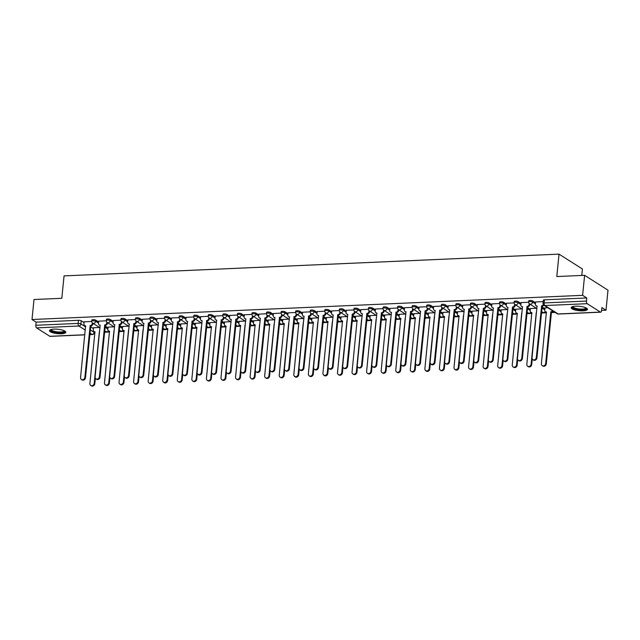 <?xml version="1.0" encoding="UTF-8"?>
<svg xmlns="http://www.w3.org/2000/svg" width="640" height="640" viewBox="0 0 640 640"><rect width="100%" height="100%" fill="white"/><g stroke="black" fill="none" stroke-linecap="round" stroke-linejoin="round"><path stroke-width="0.96" d="M98.616 321.96L95.8 320.168A2.096 0.568 -174.3 0 0 92.992 319.656A2.096 0.568 -174.3 0 0 91.84 320.04L91.728 321.152A2.096 0.568 5.7 0 1 92.88 320.76A2.096 0.568 5.7 0 1 95.688 321.272L98.504 323.064M113.176 321.32L110.36 319.528A2.096 0.568 -174.3 0 0 107.56 319.016A2.096 0.568 -174.3 0 0 106.408 319.4L106.296 320.512A2.096 0.568 5.7 0 1 107.448 320.12A2.096 0.568 5.7 0 1 110.248 320.632L113.064 322.424M127.744 320.68L124.92 318.888A2.096 0.568 -174.3 0 0 122.12 318.376A2.096 0.568 -174.3 0 0 120.968 318.76L120.856 319.872A2.096 0.568 5.7 0 1 122.008 319.48A2.096 0.568 5.7 0 1 124.816 319.992L127.632 321.784M142.304 320.04L139.488 318.248A2.096 0.568 -174.3 0 0 136.688 317.736A2.096 0.568 -174.3 0 0 135.536 318.12L135.424 319.232A2.096 0.568 5.7 0 1 136.576 318.84A2.096 0.568 5.7 0 1 139.376 319.352L142.192 321.144M156.864 319.4L154.048 317.608A2.096 0.568 -174.3 0 0 151.248 317.096A2.096 0.568 -174.3 0 0 150.096 317.48L149.984 318.592A2.096 0.568 5.7 0 1 151.136 318.2A2.096 0.568 5.7 0 1 153.944 318.712L156.76 320.504M171.432 318.76L168.616 316.968A2.096 0.568 -174.3 0 0 165.808 316.456A2.096 0.568 -174.3 0 0 164.656 316.84L164.552 317.952A2.096 0.568 5.7 0 1 165.704 317.56A2.096 0.568 5.7 0 1 168.504 318.072L171.32 319.864M185.992 318.12L183.176 316.328A2.096 0.568 -174.3 0 0 180.376 315.816A2.096 0.568 -174.3 0 0 179.224 316.2L179.112 317.312A2.096 0.568 5.7 0 1 180.264 316.92A2.096 0.568 5.7 0 1 183.064 317.432L185.888 319.224M200.56 317.48L197.744 315.688A2.096 0.568 -174.3 0 0 194.936 315.176A2.096 0.568 -174.3 0 0 193.784 315.56L193.68 316.672A2.096 0.568 5.7 0 1 194.832 316.28A2.096 0.568 5.7 0 1 197.632 316.792L200.448 318.584M215.12 316.84L212.304 315.048A2.096 0.568 -174.3 0 0 209.504 314.536A2.096 0.568 -174.3 0 0 208.352 314.92L208.24 316.032A2.096 0.568 5.7 0 1 209.392 315.64A2.096 0.568 5.7 0 1 212.192 316.152L215.008 317.944M229.688 316.2L226.872 314.408A2.096 0.568 -174.3 0 0 224.064 313.896A2.096 0.568 -174.3 0 0 222.912 314.28L222.8 315.392A2.096 0.568 5.7 0 1 223.952 315A2.096 0.568 5.7 0 1 226.76 315.512L229.576 317.304M244.248 315.56L241.432 313.768A2.096 0.568 -174.3 0 0 238.632 313.256A2.096 0.568 -174.3 0 0 237.48 313.64L237.368 314.752A2.096 0.568 5.7 0 1 238.52 314.36A2.096 0.568 5.7 0 1 241.32 314.872L244.136 316.664M258.816 314.92L255.992 313.128A2.096 0.568 -174.3 0 0 253.192 312.616A2.096 0.568 -174.3 0 0 252.04 313L251.928 314.112A2.096 0.568 5.7 0 1 253.08 313.72A2.096 0.568 5.7 0 1 255.888 314.232L258.704 316.024M273.376 314.28L270.56 312.488A2.096 0.568 -174.3 0 0 267.76 311.976A2.096 0.568 -174.3 0 0 266.608 312.36L266.496 313.472A2.096 0.568 5.7 0 1 267.648 313.08A2.096 0.568 5.7 0 1 270.448 313.592L273.264 315.384M287.936 313.64L285.12 311.848A2.096 0.568 -174.3 0 0 282.32 311.336A2.096 0.568 -174.3 0 0 281.168 311.72L281.056 312.832A2.096 0.568 5.7 0 1 282.208 312.44A2.096 0.568 5.7 0 1 285.016 312.952L287.832 314.744M302.504 313L299.688 311.208A2.096 0.568 -174.3 0 0 296.88 310.696A2.096 0.568 -174.3 0 0 295.728 311.08L295.624 312.192A2.096 0.568 5.7 0 1 296.776 311.8A2.096 0.568 5.7 0 1 299.576 312.312L302.392 314.104M317.064 312.36L314.248 310.568A2.096 0.568 -174.3 0 0 311.448 310.056A2.096 0.568 -174.3 0 0 310.296 310.44L310.184 311.552A2.096 0.568 5.7 0 1 311.336 311.16A2.096 0.568 5.7 0 1 314.136 311.672L316.96 313.464M331.632 311.72L328.816 309.928A2.096 0.568 -174.3 0 0 326.008 309.416A2.096 0.568 -174.3 0 0 324.856 309.8L324.752 310.912A2.096 0.568 5.7 0 1 325.904 310.52A2.096 0.568 5.7 0 1 328.704 311.032L331.52 312.824M346.192 311.08L343.376 309.288A2.096 0.568 -174.3 0 0 340.576 308.776A2.096 0.568 -174.3 0 0 339.424 309.16L339.312 310.272A2.096 0.568 5.7 0 1 340.464 309.88A2.096 0.568 5.7 0 1 343.264 310.392L346.08 312.184M360.76 310.44L357.944 308.648A2.096 0.568 -174.3 0 0 355.136 308.136A2.096 0.568 -174.3 0 0 353.984 308.52L353.872 309.632A2.096 0.568 5.7 0 1 355.024 309.24A2.096 0.568 5.7 0 1 357.832 309.752L360.648 311.544M375.32 309.8L372.504 308.008A2.096 0.568 -174.3 0 0 369.704 307.496A2.096 0.568 -174.3 0 0 368.552 307.88L368.44 308.992A2.096 0.568 5.7 0 1 369.592 308.6A2.096 0.568 5.7 0 1 372.392 309.112L375.208 310.904M389.888 309.16L387.064 307.368A2.096 0.568 -174.3 0 0 384.264 306.856A2.096 0.568 -174.3 0 0 383.112 307.24L383 308.352A2.096 0.568 5.7 0 1 384.152 307.96A2.096 0.568 5.7 0 1 386.96 308.472L389.776 310.264M404.448 308.52L401.632 306.728A2.096 0.568 -174.3 0 0 398.832 306.216A2.096 0.568 -174.3 0 0 397.68 306.6L397.568 307.712A2.096 0.568 5.7 0 1 398.72 307.32A2.096 0.568 5.7 0 1 401.52 307.832L404.336 309.624M419.016 307.88L416.192 306.088A2.096 0.568 -174.3 0 0 413.392 305.576A2.096 0.568 -174.3 0 0 412.24 305.96L412.128 307.064A2.096 0.568 5.7 0 1 413.28 306.68A2.096 0.568 5.7 0 1 416.088 307.192L418.904 308.984M433.576 307.24L430.76 305.448A2.096 0.568 -174.3 0 0 427.952 304.936A2.096 0.568 -174.3 0 0 426.8 305.32L426.696 306.424A2.096 0.568 5.7 0 1 427.848 306.04A2.096 0.568 5.7 0 1 430.648 306.552L433.464 308.344M448.136 306.6L445.32 304.808A2.096 0.568 -174.3 0 0 442.52 304.296A2.096 0.568 -174.3 0 0 441.368 304.68L441.256 305.784A2.096 0.568 5.7 0 1 442.408 305.4A2.096 0.568 5.7 0 1 445.208 305.912L448.032 307.704M462.704 305.96L459.888 304.168A2.096 0.568 -174.3 0 0 457.08 303.656A2.096 0.568 -174.3 0 0 455.928 304.04L455.824 305.144A2.096 0.568 5.7 0 1 456.976 304.76A2.096 0.568 5.7 0 1 459.776 305.272L462.592 307.064M477.264 305.32L474.448 303.528A2.096 0.568 -174.3 0 0 471.648 303.016A2.096 0.568 -174.3 0 0 470.496 303.4L470.384 304.504A2.096 0.568 5.7 0 1 471.536 304.12A2.096 0.568 5.7 0 1 474.336 304.632L477.152 306.424M491.832 304.68L489.016 302.888A2.096 0.568 -174.3 0 0 486.208 302.376A2.096 0.568 -174.3 0 0 485.056 302.76L484.944 303.864A2.096 0.568 5.7 0 1 486.096 303.48A2.096 0.568 5.7 0 1 488.904 303.992L491.72 305.784M506.392 304.04L503.576 302.248A2.096 0.568 -174.3 0 0 500.776 301.736A2.096 0.568 -174.3 0 0 499.624 302.12L499.512 303.224A2.096 0.568 5.7 0 1 500.664 302.84A2.096 0.568 5.7 0 1 503.464 303.352L506.28 305.144M520.96 303.4L518.136 301.608A2.096 0.568 -174.3 0 0 515.336 301.096A2.096 0.568 -174.3 0 0 514.184 301.48L514.072 302.584A2.096 0.568 5.7 0 1 515.224 302.2A2.096 0.568 5.7 0 1 518.032 302.712L520.848 304.504M535.52 302.76L532.704 300.968A2.096 0.568 -174.3 0 0 529.904 300.456A2.096 0.568 -174.3 0 0 528.752 300.84L528.64 301.944A2.096 0.568 5.7 0 1 529.792 301.56A2.096 0.568 5.7 0 1 532.592 302.072L535.408 303.864M582.976 310.84A8.184 2.208 -174.3 0 0 587.472 309.336A8.184 2.208 -174.3 0 0 575.68 306.2A8.184 2.208 -174.3 0 0 571.184 307.712A8.184 2.208 -174.3 0 0 582.976 310.84M61.304 333.768A8.184 2.208 -174.3 0 0 65.792 332.264A8.184 2.208 -174.3 0 0 54.008 329.128A8.184 2.208 -174.3 0 0 49.512 330.64A8.184 2.208 -174.3 0 0 61.304 333.768M94.376 332.68L94.992 332.656M104.512 332.24L109.56 332.016M119.072 331.6L124.12 331.376M133.632 330.96L138.688 330.736M148.2 330.32L153.248 330.096M162.76 329.68L167.808 329.456M177.328 329.04L182.376 328.816M191.888 328.4L196.936 328.176M206.456 327.76L211.504 327.536M221.016 327.12L226.064 326.896M235.584 326.48L240.632 326.256M250.144 325.84L255.192 325.616M264.704 325.2L269.76 324.976M279.272 324.56L284.32 324.336M293.832 323.92L298.88 323.696M308.4 323.28L313.448 323.056M322.96 322.64L328.008 322.416M337.528 322L342.576 321.776M352.088 321.36L357.136 321.136M366.656 320.72L371.704 320.496M381.216 320.072L386.264 319.856M395.776 319.432L400.832 319.216M410.344 318.792L415.392 318.576M424.904 318.152L429.96 317.936M439.472 317.512L444.52 317.296M454.032 316.872L459.08 316.656M468.6 316.232L473.648 316.016M483.16 315.592L488.208 315.376M497.728 314.952L502.776 314.736M512.288 314.312L517.336 314.096M526.848 313.672L531.904 313.456M541.416 313.032L546.464 312.816M551.408 312.6L555.184 312.432M601.584 310.392L606 310.2L601.864 307.568L601.552 310.68A2.096 0.952 87.5 0 1 600.712 312.184A2.096 0.952 87.5 0 1 600.416 312.096L587.176 303.68L544.888 305.536L558.128 313.952L600.416 312.096M581.776 275.448L582.416 269L559.032 254.128L556.792 276.544L584.608 275.32L582.616 295.328L32 319.52L34 299.52L61.816 298.296L64.056 275.888L559.032 254.128M584.608 275.32L608 290.192L606 310.2M84.824 334.856L50.096 336.376A2.096 0.952 -92.5 0 1 49.8 336.296L36.56 327.88A2.096 0.952 -92.5 0 1 35.832 325.272L36.136 322.152L78.432 320.296A2.096 0.568 5.7 0 1 81.232 320.808L84.048 322.6M90.56 326.736L93.408 328.552M36.136 322.152L32 319.52M586.752 297.96L544.464 299.816A2.096 0.568 -174.3 0 0 543.312 300.2L543 303.32A2.096 0.568 5.7 0 1 544.152 302.928L586.44 301.072L586.752 297.96L582.616 295.328M586.44 301.072A2.096 0.952 87.5 0 0 587.176 303.68M543.176 301.592L535.6 301.984M547.816 307.744L544.952 307.936M528.632 302.232L521.032 302.624M536.392 308.248L530.392 308.576M514.064 302.872L506.472 303.264M521.832 308.888L515.824 309.216M499.504 303.512L491.904 303.904M507.272 309.528L501.264 309.856M484.936 304.152L477.344 304.544M492.704 310.168L486.696 310.496M470.376 304.792L462.784 305.184M478.144 310.808L472.136 311.136M455.808 305.432L448.216 305.824M463.576 311.448L457.576 311.776M441.248 306.072L433.656 306.464M449.016 312.088L443.008 312.416M426.688 306.712L419.088 307.104M434.448 312.728L428.448 313.056M412.12 307.352L404.528 307.744M419.888 313.368L413.88 313.696M397.56 307.992L389.96 308.384M405.32 314.008L399.32 314.336M382.992 308.632L375.4 309.024M390.76 314.648L384.752 314.976M368.432 309.272L360.832 309.664M376.2 315.288L370.192 315.616M353.864 309.912L346.272 310.304M361.632 315.928L355.624 316.256M339.304 310.552L331.712 310.944M347.072 316.568L341.064 316.896M324.736 311.192L317.144 311.584M332.504 317.208L326.496 317.536M310.176 311.832L302.584 312.224M317.944 317.848L311.936 318.176M295.616 312.472L288.016 312.864M303.376 318.488L297.376 318.816M281.048 313.112L273.456 313.504M288.816 319.128L282.808 319.456M266.488 313.752L258.888 314.144M274.248 319.768L268.248 320.096M251.92 314.392L244.328 314.784M259.688 320.408L253.68 320.736M237.36 315.032L229.76 315.424M245.128 321.048L239.12 321.376M222.792 315.672L215.2 316.064M230.56 321.688L224.552 322.016M208.232 316.312L200.632 316.704M216 322.328L209.992 322.656M193.664 316.952L186.072 317.344M201.432 322.968L195.424 323.296M179.104 317.592L171.512 317.984M186.872 323.608L180.864 323.936M164.536 318.232L156.944 318.624M172.304 324.248L166.304 324.576M149.976 318.872L142.384 319.264M157.744 324.888L151.736 325.216M135.416 319.512L127.816 319.904M143.176 325.528L137.176 325.856M120.848 320.152L113.256 320.544M128.616 326.168L122.608 326.496M106.288 320.792L98.688 321.184M114.056 326.808L108.048 327.136M105.12 326.096L107.968 327.912M119.688 325.456L122.536 327.272M134.248 324.816L137.096 326.632M148.808 324.176L151.656 325.992M163.376 323.536L166.224 325.352M177.936 322.896L180.784 324.712M192.504 322.256L195.352 324.072M207.064 321.616L209.912 323.432M221.632 320.976L224.48 322.792M236.192 320.336L239.04 322.152M250.76 319.696L253.608 321.512M265.32 319.056L268.168 320.872M279.88 318.416L282.728 320.232M294.448 317.776L297.296 319.592M309.008 317.136L311.856 318.952M323.576 316.496L326.424 318.312M338.136 315.856L340.984 317.672M352.704 315.216L355.552 317.032M367.264 314.576L370.112 316.392M381.832 313.936L384.68 315.752M396.392 313.296L399.24 315.112M410.96 312.656L413.8 314.472M425.52 312.016L428.368 313.832M440.08 311.376L442.928 313.192M454.648 310.736L457.496 312.552M469.208 310.096L472.056 311.912M483.776 309.456L486.624 311.272M498.336 308.816L501.184 310.632M512.904 308.176L515.752 309.992M527.464 307.536L530.312 309.352M542.032 306.896L544.88 308.712M91.72 321.432L84.128 321.824M99.488 327.448L93.48 327.776M535.608 301.92L535.392 304.064A2.096 1.784 -57.5 0 0 537.056 305.992L532.032 357.752A2.416 2.048 -57.5 0 0 536.328 357.56L541.632 305.792A2.096 1.784 -57.5 0 0 543.352 304.704M543.872 305.232A2.096 1.784 122.5 0 1 542.24 306.176L536.936 357.952A2.416 2.048 122.5 0 1 533.488 360.08L532.88 359.688M537.16 306.328A2.096 1.784 122.5 0 1 536.736 306.136L536.128 305.752M541.488 305.8L542.096 306.184M553.224 311.184A2.096 1.784 122.5 0 1 551.592 312.128L550.984 311.744A2.096 1.784 -57.5 0 0 552.616 310.8M544.96 307.872L544.744 310.016A2.096 1.784 -57.5 0 0 546.416 311.944L541.384 363.696A2.416 2.048 -57.5 0 0 545.68 363.512L550.848 311.744M551.456 312.136L546.288 363.896A2.416 2.048 122.5 0 1 542.848 366.024L542.24 365.64M546.52 312.272A2.096 1.784 122.5 0 1 546.096 312.088L545.488 311.704M521.04 302.56L520.824 304.704A2.096 1.784 -57.5 0 0 522.496 306.632L517.464 358.392A2.416 2.048 -57.5 0 0 521.76 358.2L527.064 306.432A2.096 1.784 -57.5 0 0 529.136 304.336L529.744 304.728A2.096 1.784 122.5 0 1 527.672 306.816L522.368 358.592A2.416 2.048 122.5 0 1 518.928 360.72L518.32 360.328M529.808 304.056L529.744 304.728M522.6 306.968A2.096 1.784 122.5 0 1 522.176 306.776L521.568 306.392M529.208 303.608L529.136 304.336M526.928 306.44L527.536 306.824M506.48 303.2L506.264 305.344A2.096 1.784 -57.5 0 0 507.928 307.272L502.904 359.032A2.416 2.048 -57.5 0 0 507.2 358.84L512.504 307.072A2.096 1.784 -57.5 0 0 514.568 304.976L515.176 305.368A2.096 1.784 122.5 0 1 513.112 307.456L507.808 359.232A2.416 2.048 122.5 0 1 504.36 361.36L503.752 360.968M515.248 304.696L515.176 305.368M508.032 307.608A2.096 1.784 122.5 0 1 507.616 307.416L507.008 307.032M514.648 304.248L514.568 304.976M512.368 307.08L512.976 307.464M586.368 308.056A7.08 1.912 5.7 0 1 586.44 308.48A7.08 1.912 5.7 0 1 578.992 309.592A7.08 1.912 5.7 0 1 572.368 306.952A7.08 1.912 5.7 0 1 572.52 306.68M572.936 306.56A6.56 1.768 -174.3 0 0 572.936 306.568A6.56 1.768 -174.3 0 0 579.176 308.968A6.56 1.768 -174.3 0 0 585.976 307.92A6.56 1.768 -174.3 0 0 585.984 307.864A6.56 1.768 -174.3 0 0 585.984 307.856M571.392 307.288A8.128 2.192 -174.3 0 0 579.192 309.904A8.128 2.192 -174.3 0 0 587.344 308.88M64.696 330.984A7.08 1.912 5.7 0 1 64.768 331.408A7.08 1.912 5.7 0 1 57.32 332.52A7.08 1.912 5.7 0 1 50.696 329.88A7.08 1.912 5.7 0 1 50.84 329.6M51.264 329.48A6.56 1.768 -174.3 0 0 51.256 329.488A6.56 1.768 -174.3 0 0 57.504 331.896A6.56 1.768 -174.3 0 0 64.296 330.848A6.56 1.768 -174.3 0 0 64.304 330.792A6.56 1.768 -174.3 0 0 64.304 330.784M49.72 330.216A8.128 2.192 -174.3 0 0 57.512 332.824A8.128 2.192 -174.3 0 0 65.672 331.808M530.4 308.512L530.184 310.656A2.096 1.784 -57.5 0 0 531.848 312.584L526.824 364.336A2.416 2.048 -57.5 0 0 531.12 364.152L536.28 312.384M532.272 359.04L531.728 364.536A2.416 2.048 122.5 0 1 528.28 366.664L527.672 366.28M531.952 312.912A2.096 1.784 122.5 0 1 531.528 312.728L530.92 312.344M515.832 309.152L515.616 311.296A2.096 1.784 -57.5 0 0 517.288 313.224L512.256 364.976A2.416 2.048 -57.5 0 0 516.552 364.792L521.72 313.024M517.712 359.68L517.16 365.176A2.416 2.048 122.5 0 1 513.72 367.304L513.112 366.92M517.392 313.552A2.096 1.784 122.5 0 1 516.968 313.368L516.36 312.984M491.912 303.84L491.696 305.984A2.096 1.784 -57.5 0 0 493.368 307.912L488.336 359.672A2.416 2.048 -57.5 0 0 492.632 359.48L497.944 307.712A2.096 1.784 -57.5 0 0 500.008 305.616L500.616 306.008A2.096 1.784 122.5 0 1 498.552 308.096L493.24 359.872A2.416 2.048 122.5 0 1 489.8 362L489.192 361.608M500.68 305.336L500.616 306.008M493.472 308.248A2.096 1.784 122.5 0 1 493.048 308.056L492.44 307.672M500.08 304.888L500.008 305.616M497.8 307.72L498.408 308.104M477.352 304.48L477.136 306.624A2.096 1.784 -57.5 0 0 478.8 308.552L473.776 360.312A2.416 2.048 -57.5 0 0 478.072 360.12L483.376 308.352A2.096 1.784 -57.5 0 0 485.448 306.256L486.056 306.648A2.096 1.784 122.5 0 1 483.984 308.736L478.68 360.512A2.416 2.048 122.5 0 1 475.24 362.64L474.632 362.248M486.12 305.976L486.056 306.648M478.912 308.888A2.096 1.784 122.5 0 1 478.488 308.696L477.88 308.312M485.52 305.528L485.448 306.256M483.24 308.36L483.848 308.744M462.784 305.12L462.576 307.264A2.096 1.784 -57.5 0 0 464.24 309.192L459.216 360.952A2.416 2.048 -57.5 0 0 463.504 360.76L468.816 308.992A2.096 1.784 -57.5 0 0 470.88 306.896L471.488 307.288A2.096 1.784 122.5 0 1 469.424 309.376L464.112 361.152A2.416 2.048 122.5 0 1 460.672 363.28L460.064 362.888M471.552 306.624L471.488 307.288M464.344 309.528A2.096 1.784 122.5 0 1 463.92 309.344L463.312 308.952M470.952 306.168L470.88 306.896M468.672 309L469.28 309.384M501.272 309.792L501.056 311.936A2.096 1.784 -57.5 0 0 502.72 313.864L497.696 365.616A2.416 2.048 -57.5 0 0 501.992 365.432L507.152 313.664M503.144 360.32L502.6 365.816A2.416 2.048 122.5 0 1 499.152 367.944L498.544 367.56M502.824 314.192A2.096 1.784 122.5 0 1 502.408 314.008L501.8 313.624M486.704 310.432L486.488 312.576A2.096 1.784 -57.5 0 0 488.16 314.504L483.128 366.256A2.416 2.048 -57.5 0 0 487.424 366.072L492.592 314.304M488.584 360.96L488.032 366.456A2.416 2.048 122.5 0 1 484.592 368.584L483.984 368.2M488.264 314.832A2.096 1.784 122.5 0 1 487.84 314.648L487.232 314.264M472.144 311.072L471.928 313.216A2.096 1.784 -57.5 0 0 473.592 315.144L468.568 366.896A2.416 2.048 -57.5 0 0 472.864 366.712L478.032 314.944M474.016 361.6L473.472 367.096A2.416 2.048 122.5 0 1 470.032 369.224L469.424 368.84M473.704 315.472A2.096 1.784 122.5 0 1 473.28 315.288L472.672 314.904M457.576 311.712L457.368 313.856A2.096 1.784 -57.5 0 0 459.032 315.784L454.008 367.536A2.416 2.048 -57.5 0 0 458.296 367.352L463.464 315.584M459.456 362.24L458.904 367.736A2.416 2.048 122.5 0 1 455.464 369.864L454.856 369.48M459.136 316.112A2.096 1.784 122.5 0 1 458.712 315.928L458.104 315.544M443.016 312.352L442.8 314.496A2.096 1.784 -57.5 0 0 444.464 316.424L439.44 368.176A2.416 2.048 -57.5 0 0 443.736 367.992L448.904 316.224M444.896 362.88L444.344 368.376A2.416 2.048 122.5 0 1 440.904 370.504L440.296 370.12M444.576 316.752A2.096 1.784 122.5 0 1 444.152 316.568L443.544 316.184M428.448 312.992L428.24 315.136A2.096 1.784 -57.5 0 0 429.904 317.064L424.88 368.816A2.416 2.048 -57.5 0 0 429.168 368.632L434.336 316.864M430.328 363.52L429.776 369.016A2.416 2.048 122.5 0 1 426.336 371.144L425.728 370.76M430.008 317.392A2.096 1.784 122.5 0 1 429.584 317.208L428.976 316.824M413.888 313.632L413.672 315.776A2.096 1.784 -57.5 0 0 415.344 317.704L410.312 369.456A2.416 2.048 -57.5 0 0 414.608 369.272L419.776 317.504M415.768 364.16L415.216 369.656A2.416 2.048 122.5 0 1 411.776 371.784L411.168 371.4M415.448 318.032A2.096 1.784 122.5 0 1 415.024 317.848L414.416 317.464M399.32 314.272L399.112 316.416A2.096 1.784 -57.5 0 0 400.776 318.344L395.752 370.096A2.416 2.048 -57.5 0 0 400.048 369.912L405.208 318.144M401.2 364.8L400.656 370.296A2.416 2.048 122.5 0 1 397.208 372.424L396.6 372.04M400.88 318.672A2.096 1.784 122.5 0 1 400.456 318.488L399.848 318.104M384.76 314.912L384.544 317.056A2.096 1.784 -57.5 0 0 386.216 318.984L381.184 370.736A2.416 2.048 -57.5 0 0 385.48 370.552L390.648 318.784M386.64 365.44L386.088 370.936A2.416 2.048 122.5 0 1 382.648 373.064L382.04 372.68M386.32 319.312A2.096 1.784 122.5 0 1 385.896 319.128L385.288 318.744M370.2 315.552L369.984 317.696A2.096 1.784 -57.5 0 0 371.648 319.624L366.624 371.376A2.416 2.048 -57.5 0 0 370.92 371.192L376.08 319.424M372.072 366.08L371.528 371.576A2.416 2.048 122.5 0 1 368.08 373.704L367.472 373.32M371.752 319.952A2.096 1.784 122.5 0 1 371.336 319.768L370.728 319.384M355.632 316.192L355.416 318.336A2.096 1.784 -57.5 0 0 357.088 320.264L352.056 372.016A2.416 2.048 -57.5 0 0 356.352 371.832L361.52 320.064M357.512 366.72L356.96 372.216A2.416 2.048 122.5 0 1 353.52 374.344L352.912 373.96M357.192 320.592A2.096 1.784 122.5 0 1 356.768 320.408L356.16 320.024M341.072 316.832L340.856 318.976A2.096 1.784 -57.5 0 0 342.52 320.904L337.496 372.656A2.416 2.048 -57.5 0 0 341.792 372.472L346.96 320.704M342.944 367.36L342.4 372.856A2.416 2.048 122.5 0 1 338.96 374.984L338.352 374.6M342.632 321.232A2.096 1.784 122.5 0 1 342.208 321.048L341.6 320.664M326.504 317.472L326.296 319.616A2.096 1.784 -57.5 0 0 327.96 321.544L322.936 373.296A2.416 2.048 -57.5 0 0 327.224 373.112L332.392 321.344M328.384 368L327.832 373.496A2.416 2.048 122.5 0 1 324.392 375.632L323.784 375.24M328.064 321.872A2.096 1.784 122.5 0 1 327.64 321.688L327.032 321.304M311.944 318.112L311.728 320.256A2.096 1.784 -57.5 0 0 313.392 322.184L308.368 373.936A2.416 2.048 -57.5 0 0 312.664 373.752L317.832 321.984M313.816 368.64L313.272 374.136A2.416 2.048 122.5 0 1 309.832 376.272L309.224 375.88M313.504 322.512A2.096 1.784 122.5 0 1 313.08 322.328L312.472 321.944M297.376 318.752L297.168 320.896A2.096 1.784 -57.5 0 0 298.832 322.824L293.808 374.576A2.416 2.048 -57.5 0 0 298.096 374.392L303.264 322.624M299.256 369.28L298.704 374.776A2.416 2.048 122.5 0 1 295.264 376.912L294.656 376.52M298.936 323.152A2.096 1.784 122.5 0 1 298.512 322.968L297.904 322.584M282.816 319.392L282.6 321.536A2.096 1.784 -57.5 0 0 284.264 323.464L279.24 375.216A2.416 2.048 -57.5 0 0 283.536 375.032L288.704 323.264M284.696 369.92L284.144 375.416A2.416 2.048 122.5 0 1 280.704 377.552L280.096 377.16M284.376 323.792A2.096 1.784 122.5 0 1 283.952 323.608L283.344 323.224M268.248 320.032L268.04 322.176A2.096 1.784 -57.5 0 0 269.704 324.104L264.68 375.856A2.416 2.048 -57.5 0 0 268.976 375.672L274.136 323.904M270.128 370.56L269.584 376.056A2.416 2.048 122.5 0 1 266.136 378.192L265.528 377.8M269.808 324.432A2.096 1.784 122.5 0 1 269.384 324.248L268.776 323.864M253.688 320.672L253.472 322.816A2.096 1.784 -57.5 0 0 255.144 324.744L250.112 376.496A2.416 2.048 -57.5 0 0 254.408 376.312L259.576 324.544M255.568 371.2L255.016 376.696A2.416 2.048 122.5 0 1 251.576 378.832L250.968 378.44M255.248 325.072A2.096 1.784 122.5 0 1 254.824 324.888L254.216 324.504M239.128 321.312L238.912 323.456A2.096 1.784 -57.5 0 0 240.576 325.384L235.552 377.144A2.416 2.048 -57.5 0 0 239.848 376.952L245.008 325.184M241 371.84L240.456 377.336A2.416 2.048 122.5 0 1 237.008 379.472L236.4 379.08M240.68 325.712A2.096 1.784 122.5 0 1 240.264 325.528L239.656 325.144M448.224 305.76L448.008 307.904A2.096 1.784 -57.5 0 0 449.672 309.832L444.648 361.592A2.416 2.048 -57.5 0 0 448.944 361.4L454.248 309.632A2.096 1.784 -57.5 0 0 456.32 307.536L456.928 307.928A2.096 1.784 122.5 0 1 454.856 310.016L449.552 361.792A2.416 2.048 122.5 0 1 446.112 363.92L445.504 363.528M456.992 307.264L456.928 307.928M449.784 310.168A2.096 1.784 122.5 0 1 449.36 309.984L448.752 309.592M456.392 306.808L456.32 307.536M454.112 309.64L454.72 310.024M433.656 306.4L433.448 308.544A2.096 1.784 -57.5 0 0 435.112 310.472L430.088 362.232A2.416 2.048 -57.5 0 0 434.376 362.04L439.688 310.272A2.096 1.784 -57.5 0 0 441.752 308.176L442.36 308.568A2.096 1.784 122.5 0 1 440.296 310.656L434.984 362.432A2.416 2.048 122.5 0 1 431.544 364.56L430.936 364.176M442.432 307.904L442.36 308.568M435.216 310.808A2.096 1.784 122.5 0 1 434.792 310.624L434.184 310.232M441.824 307.448L441.752 308.176M439.544 310.28L440.152 310.664M419.096 307.04L418.88 309.184A2.096 1.784 -57.5 0 0 420.552 311.112L415.52 362.872A2.416 2.048 -57.5 0 0 419.816 362.68L425.12 310.912A2.096 1.784 -57.5 0 0 427.192 308.816L427.8 309.208A2.096 1.784 122.5 0 1 425.728 311.296L420.424 363.072A2.416 2.048 122.5 0 1 416.984 365.2L416.376 364.816M427.864 308.544L427.8 309.208M420.656 311.448A2.096 1.784 122.5 0 1 420.232 311.264L419.624 310.872M427.264 308.088L427.192 308.816M424.984 310.92L425.592 311.304M404.536 307.68L404.32 309.824A2.096 1.784 -57.5 0 0 405.984 311.752L400.96 363.512A2.416 2.048 -57.5 0 0 405.256 363.32L410.56 311.552A2.096 1.784 -57.5 0 0 412.624 309.456L413.232 309.848A2.096 1.784 122.5 0 1 411.168 311.936L405.864 363.712A2.416 2.048 122.5 0 1 402.416 365.84L401.808 365.456M413.304 309.184L413.232 309.848M406.088 312.088A2.096 1.784 122.5 0 1 405.664 311.904L405.056 311.512M412.704 308.728L412.624 309.456M410.416 311.56L411.024 311.944M389.968 308.32L389.752 310.464A2.096 1.784 -57.5 0 0 391.424 312.392L386.392 364.152A2.416 2.048 -57.5 0 0 390.688 363.96L395.992 312.192A2.096 1.784 -57.5 0 0 398.064 310.104L398.672 310.488A2.096 1.784 122.5 0 1 396.6 312.576L391.296 364.352A2.416 2.048 122.5 0 1 387.856 366.48L387.248 366.096M398.736 309.824L398.672 310.488M391.528 312.728A2.096 1.784 122.5 0 1 391.104 312.544L390.496 312.152M398.136 309.368L398.064 310.104M395.856 312.2L396.464 312.584M375.408 308.96L375.192 311.104A2.096 1.784 -57.5 0 0 376.856 313.032L371.832 364.792A2.416 2.048 -57.5 0 0 376.128 364.6L381.432 312.832A2.096 1.784 -57.5 0 0 383.496 310.744L384.104 311.128A2.096 1.784 122.5 0 1 382.04 313.216L376.736 364.992A2.416 2.048 122.5 0 1 373.288 367.12L372.68 366.736M384.176 310.464L384.104 311.128M376.96 313.368A2.096 1.784 122.5 0 1 376.544 313.184L375.936 312.792M383.576 310.008L383.496 310.744M381.288 312.84L381.904 313.224M360.84 309.6L360.624 311.744A2.096 1.784 -57.5 0 0 362.296 313.672L357.264 365.432A2.416 2.048 -57.5 0 0 361.56 365.24L366.872 313.472A2.096 1.784 -57.5 0 0 368.936 311.384L369.544 311.768A2.096 1.784 122.5 0 1 367.48 313.856L362.168 365.632A2.416 2.048 122.5 0 1 358.728 367.76L358.12 367.376M369.608 311.104L369.544 311.768M362.4 314.008A2.096 1.784 122.5 0 1 361.976 313.824L361.368 313.432M369.008 310.648L368.936 311.384M366.728 313.48L367.336 313.864M346.28 310.24L346.064 312.384A2.096 1.784 -57.5 0 0 347.728 314.312L342.704 366.072A2.416 2.048 -57.5 0 0 347 365.88L352.304 314.112A2.096 1.784 -57.5 0 0 354.376 312.024L354.984 312.408A2.096 1.784 122.5 0 1 352.912 314.496L347.608 366.272A2.416 2.048 122.5 0 1 344.168 368.4L343.56 368.016M355.048 311.744L354.984 312.408M347.84 314.648A2.096 1.784 122.5 0 1 347.416 314.464L346.808 314.072M354.448 311.288L354.376 312.024M352.168 314.12L352.776 314.504M331.712 310.88L331.504 313.024A2.096 1.784 -57.5 0 0 333.168 314.952L328.144 366.712A2.416 2.048 -57.5 0 0 332.432 366.52L337.744 314.752A2.096 1.784 -57.5 0 0 339.808 312.664L340.416 313.048A2.096 1.784 122.5 0 1 338.352 315.136L333.04 366.912A2.416 2.048 122.5 0 1 329.6 369.04L328.992 368.656M340.48 312.384L340.416 313.048M333.272 315.288A2.096 1.784 122.5 0 1 332.848 315.104L332.24 314.712M339.88 311.928L339.808 312.664M337.6 314.76L338.208 315.144M317.152 311.52L316.936 313.664A2.096 1.784 -57.5 0 0 318.6 315.592L313.576 367.352A2.416 2.048 -57.5 0 0 317.872 367.16L323.176 315.392A2.096 1.784 -57.5 0 0 325.248 313.304L325.856 313.688A2.096 1.784 122.5 0 1 323.784 315.776L318.48 367.552A2.416 2.048 122.5 0 1 315.04 369.68L314.432 369.296M325.92 313.024L325.856 313.688M318.712 315.928A2.096 1.784 122.5 0 1 318.288 315.744L317.68 315.352M325.32 312.568L325.248 313.304M323.04 315.4L323.648 315.784M302.584 312.16L302.376 314.304A2.096 1.784 -57.5 0 0 304.04 316.232L299.016 367.992A2.416 2.048 -57.5 0 0 303.304 367.8L308.616 316.032A2.096 1.784 -57.5 0 0 310.68 313.944L311.288 314.328A2.096 1.784 122.5 0 1 309.224 316.416L303.912 368.192A2.416 2.048 122.5 0 1 300.472 370.32L299.864 369.936M311.36 313.664L311.288 314.328M304.144 316.568A2.096 1.784 122.5 0 1 303.72 316.384L303.112 315.992M310.752 313.208L310.68 313.944M308.472 316.04L309.08 316.424M288.024 312.8L287.808 314.944A2.096 1.784 -57.5 0 0 289.48 316.872L284.448 368.632A2.416 2.048 -57.5 0 0 288.744 368.44L294.048 316.672A2.096 1.784 -57.5 0 0 296.12 314.584L296.728 314.968A2.096 1.784 122.5 0 1 294.656 317.056L289.352 368.832A2.416 2.048 122.5 0 1 285.912 370.96L285.304 370.576M296.792 314.304L296.728 314.968M289.584 317.208A2.096 1.784 122.5 0 1 289.16 317.024L288.552 316.632M296.192 313.848L296.12 314.584M293.912 316.68L294.52 317.064M273.456 313.44L273.248 315.584A2.096 1.784 -57.5 0 0 274.912 317.512L269.888 369.272A2.416 2.048 -57.5 0 0 274.184 369.08L279.488 317.312A2.096 1.784 -57.5 0 0 281.552 315.224L282.16 315.608A2.096 1.784 122.5 0 1 280.096 317.696L274.792 369.472A2.416 2.048 122.5 0 1 271.344 371.6L270.736 371.216M282.232 314.944L282.16 315.608M275.016 317.848A2.096 1.784 122.5 0 1 274.592 317.664L273.984 317.272M281.632 314.488L281.552 315.224M279.344 317.32L279.952 317.704M258.896 314.08L258.68 316.224A2.096 1.784 -57.5 0 0 260.352 318.152L255.32 369.912A2.416 2.048 -57.5 0 0 259.616 369.72L264.92 317.952A2.096 1.784 -57.5 0 0 266.992 315.864L267.6 316.248A2.096 1.784 122.5 0 1 265.528 318.336L260.224 370.112A2.416 2.048 122.5 0 1 256.784 372.24L256.176 371.856M267.664 315.584L267.6 316.248M260.456 318.488A2.096 1.784 122.5 0 1 260.032 318.304L259.424 317.912M267.064 315.128L266.992 315.864M264.784 317.96L265.392 318.344M244.336 314.72L244.12 316.864A2.096 1.784 -57.5 0 0 245.784 318.792L240.76 370.552A2.416 2.048 -57.5 0 0 245.056 370.36L250.36 318.592A2.096 1.784 -57.5 0 0 252.424 316.504L253.032 316.888A2.096 1.784 122.5 0 1 250.968 318.976L245.664 370.752A2.416 2.048 122.5 0 1 242.216 372.88L241.608 372.496M253.104 316.224L253.032 316.888M245.888 319.128A2.096 1.784 122.5 0 1 245.472 318.944L244.864 318.552M252.504 315.768L252.424 316.504M250.216 318.6L250.824 318.984M229.768 315.36L229.552 317.504A2.096 1.784 -57.5 0 0 231.224 319.432L226.192 371.192A2.416 2.048 -57.5 0 0 230.488 371L235.8 319.232A2.096 1.784 -57.5 0 0 237.864 317.144L238.472 317.528A2.096 1.784 122.5 0 1 236.408 319.616L231.096 371.392A2.416 2.048 122.5 0 1 227.656 373.52L227.048 373.136M238.536 316.864L238.472 317.528M231.328 319.768A2.096 1.784 122.5 0 1 230.904 319.584L230.296 319.192M237.936 316.408L237.864 317.144M235.656 319.24L236.264 319.624M215.208 316L214.992 318.144A2.096 1.784 -57.5 0 0 216.656 320.072L211.632 371.832A2.416 2.048 -57.5 0 0 215.928 371.64L221.232 319.872A2.096 1.784 -57.5 0 0 223.304 317.784L223.912 318.168A2.096 1.784 122.5 0 1 221.84 320.256L216.536 372.032A2.416 2.048 122.5 0 1 213.096 374.16L212.488 373.776M223.976 317.504L223.912 318.168M216.768 320.408A2.096 1.784 122.5 0 1 216.344 320.224L215.736 319.832M223.376 317.048L223.304 317.784M221.096 319.88L221.704 320.264M200.64 316.64L200.432 318.784A2.096 1.784 -57.5 0 0 202.096 320.712L197.072 372.472A2.416 2.048 -57.5 0 0 201.36 372.28L206.672 320.512A2.096 1.784 -57.5 0 0 208.736 318.424L209.344 318.808A2.096 1.784 122.5 0 1 207.28 320.896L201.968 372.672A2.416 2.048 122.5 0 1 198.528 374.8L197.92 374.416M209.408 318.144L209.344 318.808M202.2 321.048A2.096 1.784 122.5 0 1 201.776 320.864L201.168 320.472M208.808 317.688L208.736 318.424M206.528 320.52L207.136 320.904M186.08 317.28L185.864 319.424A2.096 1.784 -57.5 0 0 187.528 321.352L182.504 373.112A2.416 2.048 -57.5 0 0 186.8 372.92L192.104 321.152A2.096 1.784 -57.5 0 0 194.176 319.064L194.784 319.448A2.096 1.784 122.5 0 1 192.712 321.536L187.408 373.312A2.416 2.048 122.5 0 1 183.968 375.44L183.36 375.056M194.848 318.784L194.784 319.448M187.64 321.688A2.096 1.784 122.5 0 1 187.216 321.504L186.608 321.112M194.248 318.328L194.176 319.064M191.968 321.16L192.576 321.544M171.512 317.92L171.304 320.064A2.096 1.784 -57.5 0 0 172.968 321.992L167.944 373.752A2.416 2.048 -57.5 0 0 172.232 373.56L177.544 321.792A2.096 1.784 -57.5 0 0 179.608 319.704L180.216 320.088A2.096 1.784 122.5 0 1 178.152 322.176L172.84 373.952A2.416 2.048 122.5 0 1 169.4 376.08L168.792 375.696M180.288 319.424L180.216 320.088M173.072 322.328A2.096 1.784 122.5 0 1 172.648 322.144L172.04 321.752M179.68 318.968L179.608 319.704M177.4 321.8L178.008 322.184M224.56 321.952L224.344 324.096A2.096 1.784 -57.5 0 0 226.016 326.024L220.984 377.784A2.416 2.048 -57.5 0 0 225.28 377.592L230.448 325.824M226.44 372.48L225.888 377.976A2.416 2.048 122.5 0 1 222.448 380.112L221.84 379.72M226.12 326.352A2.096 1.784 122.5 0 1 225.696 326.168L225.088 325.784M210 322.592L209.784 324.736A2.096 1.784 -57.5 0 0 211.448 326.664L206.424 378.424A2.416 2.048 -57.5 0 0 210.72 378.232L215.888 326.472M211.872 373.12L211.328 378.616A2.416 2.048 122.5 0 1 207.888 380.752L207.28 380.36M211.56 326.992A2.096 1.784 122.5 0 1 211.136 326.808L210.528 326.424M195.432 323.232L195.224 325.376A2.096 1.784 -57.5 0 0 196.888 327.304L191.856 379.064A2.416 2.048 -57.5 0 0 196.152 378.872L201.32 327.112M197.312 373.76L196.76 379.256A2.416 2.048 122.5 0 1 193.32 381.392L192.712 381M196.992 327.632A2.096 1.784 122.5 0 1 196.568 327.448L195.96 327.064M180.872 323.872L180.656 326.016A2.096 1.784 -57.5 0 0 182.32 327.944L177.296 379.704A2.416 2.048 -57.5 0 0 181.592 379.512L186.76 327.752M182.744 374.4L182.2 379.896A2.416 2.048 122.5 0 1 178.76 382.032L178.152 381.64M182.432 328.272A2.096 1.784 122.5 0 1 182.008 328.088L181.4 327.704M156.952 318.56L156.736 320.704A2.096 1.784 -57.5 0 0 158.4 322.632L153.376 374.392A2.416 2.048 -57.5 0 0 157.672 374.2L162.976 322.432A2.096 1.784 -57.5 0 0 165.048 320.344L165.656 320.728A2.096 1.784 122.5 0 1 163.584 322.816L158.28 374.592A2.416 2.048 122.5 0 1 154.84 376.72L154.232 376.336M165.72 320.064L165.656 320.728M158.512 322.968A2.096 1.784 122.5 0 1 158.088 322.784L157.48 322.392M165.12 319.608L165.048 320.344M162.84 322.44L163.448 322.824M166.304 324.512L166.096 326.656A2.096 1.784 -57.5 0 0 167.76 328.584L162.736 380.344A2.416 2.048 -57.5 0 0 167.024 380.152L172.192 328.392M168.184 375.04L167.632 380.536A2.416 2.048 122.5 0 1 164.192 382.672L163.584 382.28M167.864 328.912A2.096 1.784 122.5 0 1 167.44 328.728L166.832 328.344M142.384 319.2L142.176 321.344A2.096 1.784 -57.5 0 0 143.84 323.272L138.816 375.032A2.416 2.048 -57.5 0 0 143.112 374.84L148.416 323.072A2.096 1.784 -57.5 0 0 150.48 320.984L151.088 321.368A2.096 1.784 122.5 0 1 149.024 323.456L143.72 375.232A2.416 2.048 122.5 0 1 140.272 377.36L139.664 376.976M151.16 320.704L151.088 321.368M143.944 323.608A2.096 1.784 122.5 0 1 143.52 323.424L142.912 323.032M150.552 320.248L150.48 320.984M148.272 323.08L148.88 323.464M151.744 325.152L151.528 327.296A2.096 1.784 -57.5 0 0 153.192 329.224L148.168 380.984A2.416 2.048 -57.5 0 0 152.464 380.792L157.632 329.032M153.624 375.68L153.072 381.176A2.416 2.048 122.5 0 1 149.632 383.312L149.024 382.92M153.304 329.552A2.096 1.784 122.5 0 1 152.88 329.368L152.272 328.984M127.824 319.84L127.608 321.984A2.096 1.784 -57.5 0 0 129.28 323.912L124.248 375.672A2.416 2.048 -57.5 0 0 128.544 375.48L133.848 323.712A2.096 1.784 -57.5 0 0 135.92 321.624L136.528 322.008A2.096 1.784 122.5 0 1 134.456 324.096L129.152 375.872A2.416 2.048 122.5 0 1 125.712 378L125.104 377.616M136.592 321.344L136.528 322.008M129.384 324.248A2.096 1.784 122.5 0 1 128.96 324.064L128.352 323.672M135.992 320.888L135.92 321.624M133.712 323.72L134.32 324.104M137.176 325.792L136.968 327.936A2.096 1.784 -57.5 0 0 138.632 329.864L133.608 381.624A2.416 2.048 -57.5 0 0 137.904 381.432L143.064 329.672M139.056 376.32L138.512 381.816A2.416 2.048 122.5 0 1 135.064 383.952L134.456 383.56M138.736 330.192A2.096 1.784 122.5 0 1 138.312 330.008L137.704 329.624M113.264 320.48L113.048 322.624A2.096 1.784 -57.5 0 0 114.712 324.552L109.688 376.312A2.416 2.048 -57.5 0 0 113.984 376.12L119.288 324.352A2.096 1.784 -57.5 0 0 121.352 322.264L121.96 322.648A2.096 1.784 122.5 0 1 119.896 324.736L114.592 376.512A2.416 2.048 122.5 0 1 111.144 378.64L110.536 378.256M122.032 321.984L121.96 322.648M114.816 324.888A2.096 1.784 122.5 0 1 114.4 324.704L113.792 324.312M121.432 321.528L121.352 322.264M119.144 324.36L119.752 324.744M122.616 326.432L122.4 328.576A2.096 1.784 -57.5 0 0 124.072 330.504L119.04 382.264A2.416 2.048 -57.5 0 0 123.336 382.072L128.504 330.312M124.496 376.96L123.944 382.456A2.416 2.048 122.5 0 1 120.504 384.592L119.896 384.2M124.176 330.832A2.096 1.784 122.5 0 1 123.752 330.648L123.144 330.264M98.696 321.12L98.48 323.264A2.096 1.784 -57.5 0 0 100.152 325.192L95.12 376.952A2.416 2.048 -57.5 0 0 99.416 376.76L104.728 324.992A2.096 1.784 -57.5 0 0 106.792 322.904L107.4 323.288A2.096 1.784 122.5 0 1 105.336 325.376L100.024 377.152A2.416 2.048 122.5 0 1 96.584 379.28L95.976 378.896M107.464 322.624L107.4 323.288M100.256 325.528A2.096 1.784 122.5 0 1 99.832 325.344L99.224 324.952M106.864 322.168L106.792 322.904M104.584 325L105.192 325.384M108.056 327.072L107.84 329.216A2.096 1.784 -57.5 0 0 109.504 331.144L104.48 382.904A2.416 2.048 -57.5 0 0 108.776 382.712L113.936 330.952M109.928 377.6L109.384 383.096A2.416 2.048 122.5 0 1 105.936 385.232L105.328 384.84M109.608 331.472A2.096 1.784 122.5 0 1 109.192 331.288L108.576 330.904M84.136 321.76L83.92 323.904A2.096 1.784 -57.5 0 0 85.584 325.832L80.56 377.592A2.416 2.048 -57.5 0 0 84.856 377.4L90.16 325.632A2.096 1.784 -57.5 0 0 92.232 323.544L92.84 323.928A2.096 1.784 122.5 0 1 90.768 326.016L85.464 377.792A2.416 2.048 122.5 0 1 82.024 379.92L81.416 379.536M92.904 323.264L92.84 323.928M85.696 326.168A2.096 1.784 122.5 0 1 85.272 325.984L84.664 325.592M92.304 322.808L92.232 323.544M90.024 325.64L90.632 326.024M93.488 327.712L93.272 329.856A2.096 1.784 -57.5 0 0 94.944 331.784L89.912 383.544A2.416 2.048 -57.5 0 0 94.208 383.352L99.376 331.592M95.368 378.24L94.816 383.736A2.416 2.048 122.5 0 1 91.376 385.872L90.768 385.48M95.048 332.12A2.096 1.784 122.5 0 1 94.624 331.928L94.016 331.544M95.8 320.168L95.688 321.272A2.096 1.784 122.5 0 1 93.616 323.368A2.096 1.784 -57.5 0 1 92.696 323.128L100.032 327.792M110.36 319.528L110.248 320.632A2.096 1.784 122.5 0 1 108.184 322.728A2.096 1.784 -57.5 0 1 107.256 322.488L114.592 327.152M124.92 318.888L124.816 319.992A2.096 1.784 122.5 0 1 122.744 322.088A2.096 1.784 -57.5 0 1 121.824 321.848L129.16 326.512M139.488 318.248L139.376 319.352A2.096 1.784 122.5 0 1 137.312 321.448A2.096 1.784 -57.5 0 1 136.384 321.208L143.72 325.872M154.048 317.608L153.944 318.712A2.096 1.784 122.5 0 1 151.872 320.808A2.096 1.784 -57.5 0 1 150.944 320.568L158.288 325.232M168.616 316.968L168.504 318.072A2.096 1.784 122.5 0 1 166.44 320.168A2.096 1.784 -57.5 0 1 165.512 319.928L172.848 324.592M183.176 316.328L183.064 317.432A2.096 1.784 122.5 0 1 181 319.528A2.096 1.784 -57.5 0 1 180.072 319.288L187.408 323.952M197.744 315.688L197.632 316.792A2.096 1.784 122.5 0 1 195.56 318.888A2.096 1.784 -57.5 0 1 194.64 318.648L201.976 323.312M212.304 315.048L212.192 316.152A2.096 1.784 122.5 0 1 210.128 318.248A2.096 1.784 -57.5 0 1 209.2 318.008L216.536 322.672M226.872 314.408L226.76 315.512A2.096 1.784 122.5 0 1 224.688 317.608A2.096 1.784 -57.5 0 1 223.768 317.368L231.104 322.032M241.432 313.768L241.32 314.872A2.096 1.784 122.5 0 1 239.256 316.968A2.096 1.784 -57.5 0 1 238.328 316.728L245.664 321.392M255.992 313.128L255.888 314.232A2.096 1.784 122.5 0 1 253.816 316.328A2.096 1.784 -57.5 0 1 252.896 316.088L260.232 320.752M270.56 312.488L270.448 313.592A2.096 1.784 122.5 0 1 268.384 315.688A2.096 1.784 -57.5 0 1 267.456 315.448L274.792 320.112M285.12 311.848L285.016 312.952A2.096 1.784 122.5 0 1 282.944 315.048A2.096 1.784 -57.5 0 1 282.016 314.808L289.36 319.472M299.688 311.208L299.576 312.312A2.096 1.784 122.5 0 1 297.512 314.408A2.096 1.784 -57.5 0 1 296.584 314.168L303.92 318.832M314.248 310.568L314.136 311.672A2.096 1.784 122.5 0 1 312.072 313.768A2.096 1.784 -57.5 0 1 311.144 313.528L318.48 318.192M328.816 309.928L328.704 311.032A2.096 1.784 122.5 0 1 326.632 313.128A2.096 1.784 -57.5 0 1 325.712 312.888L333.048 317.552M343.376 309.288L343.264 310.392A2.096 1.784 122.5 0 1 341.2 312.488A2.096 1.784 -57.5 0 1 340.272 312.248L347.608 316.912M357.944 308.648L357.832 309.752A2.096 1.784 122.5 0 1 355.76 311.848A2.096 1.784 -57.5 0 1 354.84 311.608L362.176 316.272M372.504 308.008L372.392 309.112A2.096 1.784 122.5 0 1 370.328 311.208A2.096 1.784 -57.5 0 1 369.4 310.968L376.736 315.632M387.064 307.368L386.96 308.472A2.096 1.784 122.5 0 1 384.888 310.568A2.096 1.784 -57.5 0 1 383.968 310.328L391.304 314.992M401.632 306.728L401.52 307.832A2.096 1.784 122.5 0 1 399.456 309.928A2.096 1.784 -57.5 0 1 398.528 309.688L405.864 314.352M416.192 306.088L416.088 307.192A2.096 1.784 122.5 0 1 414.016 309.288A2.096 1.784 -57.5 0 1 413.088 309.048L420.432 313.712M430.76 305.448L430.648 306.552A2.096 1.784 122.5 0 1 428.584 308.648A2.096 1.784 -57.5 0 1 427.656 308.408L434.992 313.072M445.32 304.808L445.208 305.912A2.096 1.784 122.5 0 1 443.144 308.008A2.096 1.784 -57.5 0 1 442.216 307.768L449.552 312.432M459.888 304.168L459.776 305.272A2.096 1.784 122.5 0 1 457.704 307.368A2.096 1.784 -57.5 0 1 456.784 307.128L464.12 311.792M474.448 303.528L474.336 304.632A2.096 1.784 122.5 0 1 472.272 306.728A2.096 1.784 -57.5 0 1 471.344 306.488L478.68 311.152M489.016 302.888L488.904 303.992A2.096 1.784 122.5 0 1 486.832 306.088A2.096 1.784 -57.5 0 1 485.912 305.848L493.248 310.512M503.576 302.248L503.464 303.352A2.096 1.784 122.5 0 1 501.4 305.448A2.096 1.784 -57.5 0 1 500.472 305.208L507.808 309.872M518.136 301.608L518.032 302.712A2.096 1.784 122.5 0 1 515.96 304.808A2.096 1.784 -57.5 0 1 515.04 304.568L522.376 309.232M532.704 300.968L532.592 302.072A2.096 1.784 122.5 0 1 530.528 304.168A2.096 1.784 -57.5 0 1 529.6 303.928L536.936 308.592M81.232 320.808L80.92 323.928L85.616 326.912M90.248 329.856L94.16 332.344A2.096 0.568 5.7 0 1 94.384 332.632L94.464 331.824M94.224 331.68L94.16 332.344A2.096 1.784 -57.5 0 1 92.088 334.432L89.928 333.056M85.296 330.112L78.856 326.016L36.56 327.88M49.8 336.296L84.832 334.752M89.776 334.536L92.088 334.432A2.096 0.952 87.5 0 0 92.384 334.52A2.096 2.096 0 0 0 94.384 332.632M105.008 327.208L107.856 329.016M119.576 326.568L122.424 328.376M134.136 325.928L136.984 327.736M148.704 325.288L151.552 327.096M163.264 324.648L166.112 326.456M177.832 324.008L180.68 325.816M192.392 323.368L195.24 325.176M206.952 322.728L209.8 324.536M221.52 322.088L224.368 323.896M236.08 321.448L238.928 323.256M250.648 320.808L253.496 322.616M265.208 320.168L268.056 321.976M279.776 319.528L282.624 321.336M294.336 318.888L297.184 320.696M308.904 318.248L311.752 320.056M323.464 317.608L326.312 319.416M338.024 316.968L340.872 318.776M352.592 316.32L355.44 318.136M367.152 315.68L370 317.496M381.72 315.04L384.568 316.856M396.28 314.4L399.128 316.216M410.848 313.76L413.696 315.576M425.408 313.12L428.256 314.936M439.976 312.48L442.824 314.296M454.536 311.84L457.384 313.656M469.096 311.2L471.944 313.016M483.664 310.56L486.512 312.376M498.224 309.92L501.072 311.736M512.792 309.28L515.64 311.096M527.352 308.64L530.2 310.456M541.92 308L544.768 309.816M545.656 311.808A2.096 2.096 0 0 1 542.84 312.344A2.096 1.784 -57.5 0 0 545.392 311.64M531.096 312.448A2.096 2.096 0 0 1 528.272 312.984A2.096 1.784 -57.5 0 0 530.832 312.28M516.528 313.088A2.096 2.096 0 0 1 513.712 313.624A2.096 1.784 -57.5 0 0 516.264 312.92M501.968 313.728A2.096 2.096 0 0 1 499.144 314.264A2.096 1.784 -57.5 0 0 501.704 313.56M487.408 314.368A2.096 2.096 0 0 1 484.584 314.904A2.096 1.784 -57.5 0 0 487.136 314.2M472.84 315.008A2.096 2.096 0 0 1 470.024 315.544A2.096 1.784 -57.5 0 0 472.576 314.84M458.28 315.648A2.096 2.096 0 0 1 455.456 316.184A2.096 1.784 -57.5 0 0 458.016 315.48M443.712 316.288A2.096 2.096 0 0 1 440.896 316.824A2.096 1.784 -57.5 0 0 443.448 316.12M429.152 316.928A2.096 2.096 0 0 1 426.328 317.464A2.096 1.784 -57.5 0 0 428.888 316.76M414.584 317.568A2.096 2.096 0 0 1 411.768 318.104A2.096 1.784 -57.5 0 0 414.32 317.4M400.024 318.208A2.096 2.096 0 0 1 397.2 318.744A2.096 1.784 -57.5 0 0 399.76 318.04M385.456 318.848A2.096 2.096 0 0 1 382.64 319.384A2.096 1.784 -57.5 0 0 385.192 318.68M370.896 319.488A2.096 2.096 0 0 1 368.072 320.024A2.096 1.784 -57.5 0 0 370.632 319.32M356.328 320.128A2.096 2.096 0 0 1 353.512 320.664A2.096 1.784 -57.5 0 0 356.064 319.96M341.768 320.768A2.096 2.096 0 0 1 338.952 321.304A2.096 1.784 -57.5 0 0 341.504 320.6M327.208 321.408A2.096 2.096 0 0 1 324.384 321.944A2.096 1.784 -57.5 0 0 326.944 321.24M312.64 322.048A2.096 2.096 0 0 1 309.824 322.584A2.096 1.784 -57.5 0 0 312.376 321.88M298.08 322.688A2.096 2.096 0 0 1 295.256 323.224A2.096 1.784 -57.5 0 0 297.816 322.52M283.512 323.328A2.096 2.096 0 0 1 280.696 323.864A2.096 1.784 -57.5 0 0 283.248 323.16M268.952 323.968A2.096 2.096 0 0 1 266.128 324.504A2.096 1.784 -57.5 0 0 268.688 323.8M254.384 324.608A2.096 2.096 0 0 1 251.568 325.144A2.096 1.784 -57.5 0 0 254.12 324.44M239.824 325.248A2.096 2.096 0 0 1 237 325.784A2.096 1.784 -57.5 0 0 239.56 325.08M225.256 325.888A2.096 2.096 0 0 1 222.44 326.424A2.096 1.784 -57.5 0 0 224.992 325.72M210.696 326.528A2.096 2.096 0 0 1 207.88 327.064A2.096 1.784 -57.5 0 0 210.432 326.36M196.136 327.176A2.096 2.096 0 0 1 193.312 327.704A2.096 1.784 -57.5 0 0 195.872 327M181.568 327.816A2.096 2.096 0 0 1 178.752 328.344A2.096 1.784 -57.5 0 0 181.304 327.64M167.008 328.456A2.096 2.096 0 0 1 164.184 328.984A2.096 1.784 -57.5 0 0 166.744 328.28M152.44 329.096A2.096 2.096 0 0 1 149.624 329.624A2.096 1.784 -57.5 0 0 152.176 328.92M137.88 329.736A2.096 2.096 0 0 1 135.056 330.264A2.096 1.784 -57.5 0 0 137.616 329.56M123.312 330.376A2.096 2.096 0 0 1 120.496 330.904A2.096 1.784 -57.5 0 0 123.048 330.2M108.752 331.016A2.096 2.096 0 0 1 105.928 331.544A2.096 1.784 -57.5 0 0 108.488 330.84M544.464 299.816L544.152 302.928A2.096 0.952 -92.5 0 0 544.888 305.536A2.096 1.784 122.5 0 1 543.96 305.296L557.2 313.712A2.096 2.096 0 0 0 558.416 314.04L600.712 312.184M78.432 320.296L78.12 323.416A2.096 0.568 5.7 0 1 80.92 323.928A2.096 1.784 -57.5 0 1 78.856 326.016A2.096 0.952 -92.5 0 1 78.12 323.416L35.832 325.272M558.416 314.04A2.096 0.952 87.5 0 1 558.128 313.952A2.096 1.784 122.5 0 1 557.2 313.712M541.632 305.792L542.24 306.176M536.328 357.56L536.936 357.952M551.592 312.128L550.984 311.744M546.288 363.896L545.68 363.512M527.064 306.432L527.672 306.816M521.76 358.2L522.368 358.592M512.504 307.072L513.112 307.456M507.2 358.84L507.808 359.232M531.728 364.536L531.12 364.152M517.16 365.176L516.552 364.792M497.944 307.712L498.552 308.096M492.632 359.48L493.24 359.872M483.376 308.352L483.984 308.736M478.072 360.12L478.68 360.512M468.816 308.992L469.424 309.376M463.504 360.76L464.112 361.152M502.6 365.816L501.992 365.432M488.032 366.456L487.424 366.072M473.472 367.096L472.864 366.712M458.904 367.736L458.296 367.352M444.344 368.376L443.736 367.992M429.776 369.016L429.168 368.632M415.216 369.656L414.608 369.272M400.656 370.296L400.048 369.912M386.088 370.936L385.48 370.552M371.528 371.576L370.92 371.192M356.96 372.216L356.352 371.832M342.4 372.856L341.792 372.472M327.832 373.496L327.224 373.112M313.272 374.136L312.664 373.752M298.704 374.776L298.096 374.392M284.144 375.416L283.536 375.032M269.584 376.056L268.976 375.672M255.016 376.696L254.408 376.312M240.456 377.336L239.848 376.952M454.248 309.632L454.856 310.016M448.944 361.4L449.552 361.792M439.688 310.272L440.296 310.656M434.376 362.04L434.984 362.432M425.12 310.912L425.728 311.296M419.816 362.68L420.424 363.072M410.56 311.552L411.168 311.936M405.256 363.32L405.864 363.712M395.992 312.192L396.6 312.576M390.688 363.96L391.296 364.352M381.432 312.832L382.04 313.216M376.128 364.6L376.736 364.992M366.872 313.472L367.48 313.856M361.56 365.24L362.168 365.632M352.304 314.112L352.912 314.496M347 365.88L347.608 366.272M337.744 314.752L338.352 315.136M332.432 366.52L333.04 366.912M323.176 315.392L323.784 315.776M317.872 367.16L318.48 367.552M308.616 316.032L309.224 316.416M303.304 367.8L303.912 368.192M294.048 316.672L294.656 317.056M288.744 368.44L289.352 368.832M279.488 317.312L280.096 317.696M274.184 369.08L274.792 369.472M264.92 317.952L265.528 318.336M259.616 369.72L260.224 370.112M250.36 318.592L250.968 318.976M245.056 370.36L245.664 370.752M235.8 319.232L236.408 319.616M230.488 371L231.096 371.392M221.232 319.872L221.84 320.256M215.928 371.64L216.536 372.032M206.672 320.512L207.28 320.896M201.36 372.28L201.968 372.672M192.104 321.152L192.712 321.536M186.8 372.92L187.408 373.312M177.544 321.792L178.152 322.176M172.232 373.56L172.84 373.952M225.888 377.976L225.28 377.592M211.328 378.616L210.72 378.232M196.76 379.256L196.152 378.872M182.2 379.896L181.592 379.512M162.976 322.432L163.584 322.816M157.672 374.2L158.28 374.592M167.632 380.536L167.024 380.152M148.416 323.072L149.024 323.456M143.112 374.84L143.72 375.232M153.072 381.176L152.464 380.792M133.848 323.712L134.456 324.096M128.544 375.48L129.152 375.872M138.512 381.816L137.904 381.432M119.288 324.352L119.896 324.736M113.984 376.12L114.592 376.512M123.944 382.456L123.336 382.072M104.728 324.992L105.336 325.376M99.416 376.76L100.024 377.152M109.384 383.096L108.776 382.712M90.16 325.632L90.768 326.016M84.856 377.4L85.464 377.792M94.816 383.736L94.208 383.352M542.84 312.344L541.568 311.536M528.64 301.944A2.096 2.096 0 0 0 529.6 303.928M528.272 312.984L527 312.176M514.072 302.584A2.096 2.096 0 0 0 515.04 304.568M513.712 313.624L512.44 312.816M499.512 303.224A2.096 2.096 0 0 0 500.472 305.208M499.144 314.264L497.872 313.456M484.944 303.864A2.096 2.096 0 0 0 485.912 305.848M484.584 314.904L483.312 314.096M470.384 304.504A2.096 2.096 0 0 0 471.344 306.488M470.024 315.544L468.744 314.736M455.824 305.144A2.096 2.096 0 0 0 456.784 307.128M455.456 316.184L454.184 315.376M441.256 305.784A2.096 2.096 0 0 0 442.216 307.768M440.896 316.824L439.624 316.016M426.696 306.424A2.096 2.096 0 0 0 427.656 308.408M426.328 317.464L425.056 316.656M412.128 307.064A2.096 2.096 0 0 0 413.088 309.048M411.768 318.104L410.496 317.296M397.568 307.712A2.096 2.096 0 0 0 398.528 309.688M397.2 318.744L395.928 317.936M383 308.352A2.096 2.096 0 0 0 383.968 310.328M382.64 319.384L381.368 318.576M368.44 308.992A2.096 2.096 0 0 0 369.4 310.968M368.072 320.024L366.8 319.216M353.872 309.632A2.096 2.096 0 0 0 354.84 311.608M353.512 320.664L352.24 319.856M339.312 310.272A2.096 2.096 0 0 0 340.272 312.248M338.952 321.304L337.672 320.496M324.752 310.912A2.096 2.096 0 0 0 325.712 312.888M324.384 321.944L323.112 321.136M310.184 311.552A2.096 2.096 0 0 0 311.144 313.528M309.824 322.584L308.552 321.776M295.624 312.192A2.096 2.096 0 0 0 296.584 314.168M295.256 323.224L293.984 322.416M281.056 312.832A2.096 2.096 0 0 0 282.016 314.808M280.696 323.864L279.424 323.056M266.496 313.472A2.096 2.096 0 0 0 267.456 315.448M266.128 324.504L264.856 323.696M251.928 314.112A2.096 2.096 0 0 0 252.896 316.088M251.568 325.144L250.296 324.336M237.368 314.752A2.096 2.096 0 0 0 238.328 316.728M237 325.784L235.728 324.976M222.8 315.392A2.096 2.096 0 0 0 223.768 317.368M222.44 326.424L221.168 325.616M208.24 316.032A2.096 2.096 0 0 0 209.2 318.008M207.88 327.064L206.6 326.256M193.68 316.672A2.096 2.096 0 0 0 194.64 318.648M193.312 327.704L192.04 326.896M179.112 317.312A2.096 2.096 0 0 0 180.072 319.288M178.752 328.344L177.48 327.536M164.552 317.952A2.096 2.096 0 0 0 165.512 319.928M164.184 328.984L162.912 328.176M149.984 318.592A2.096 2.096 0 0 0 150.944 320.568M149.624 329.624L148.352 328.816M135.424 319.232A2.096 2.096 0 0 0 136.384 321.208M135.056 330.264L133.784 329.456M120.856 319.872A2.096 2.096 0 0 0 121.824 321.848M120.496 330.904L119.224 330.096M106.296 320.512A2.096 2.096 0 0 0 107.256 322.488M105.928 331.544L104.656 330.736M91.728 321.152A2.096 2.096 0 0 0 92.696 323.128M89.768 334.64L92.384 334.52M543 303.32A2.096 2.096 0 0 0 543.96 305.296"/></g></svg>
